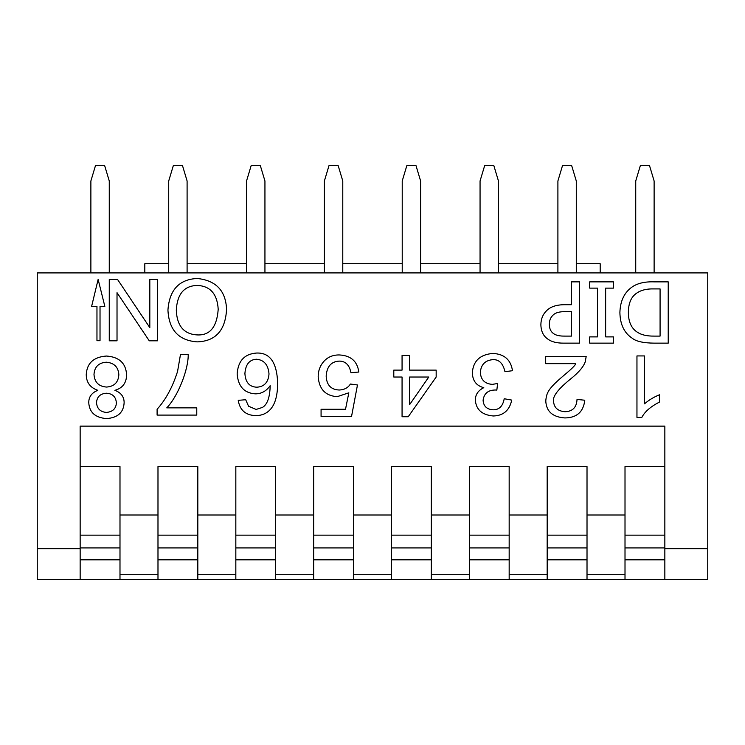 <?xml version="1.0" encoding="UTF-8"?>
<svg xmlns="http://www.w3.org/2000/svg" width="745" height="745" viewBox="0 0 745 745"><rect width="100%" height="100%" fill="white"/><g stroke="black" fill="none" stroke-linecap="round" stroke-linejoin="round"><path stroke-width="1.12" d="M119.992 535.143L80.153 535.143M625.008 579.349L587.013 579.349L587.013 515L625.008 515L625.008 579.349L664.847 579.349L664.847 426.131L80.153 426.131L80.153 579.349L119.992 579.349L119.992 515L157.987 515L157.987 579.349L119.992 579.349M80.153 466.575L119.992 466.575L119.992 515M664.847 579.349L707.75 579.349L707.75 272.903L37.25 272.903L37.25 548.702L80.153 548.702M664.847 535.143L625.008 535.143M564.216 343.147L579.619 343.147L579.619 281.861L571.471 281.861L571.471 304.705L564.57 304.705C556.208 304.742 550.099 306.856 546.243 311.065C542.76 314.604 540.972 319.139 540.879 324.671C541.028 331.413 543.459 336.293 548.18 339.32C551.84 341.955 557.186 343.231 564.216 343.147M549.372 324.42C549.307 320.667 550.462 317.631 552.846 315.331C555.211 312.714 559.57 311.494 565.911 311.661L571.471 311.661L571.471 336.097L564.719 336.097C559.821 336.181 556.17 335.399 553.786 333.76C550.825 331.776 549.354 328.657 549.372 324.42M504.207 398.743C502.884 406.137 499.197 409.825 493.143 409.815C486.83 409.396 483.486 406.202 483.095 400.233C484.064 393.369 488.236 389.961 495.611 390.007L496.831 390.101L497.623 383.517L492.343 384.355C484.855 383.843 480.851 379.866 480.339 372.444C480.991 364.566 485.2 360.291 492.948 359.639C499.075 359.388 503.071 363.411 504.961 371.69L512.476 370.712C510.874 359.844 504.384 354.08 492.994 353.428C480.171 354.49 473.289 360.869 472.349 372.584C472.526 380.723 476.334 385.752 483.794 387.67C478.178 390.445 475.357 394.58 475.338 400.093C476.083 409.675 482.062 414.974 493.283 415.98C503.35 415.729 509.506 410.439 511.731 400.093L504.207 398.743M564.878 417.936C576.807 417.796 583.437 411.892 584.778 400.223L577.03 399.432C576.621 407.357 572.635 411.454 565.064 411.715C557.8 411.175 553.954 407.636 553.526 401.117C552.548 396.377 558.201 389.03 570.484 379.065C578.688 372.509 583.633 366.698 585.291 361.642L586.185 356.408L545.685 356.408L545.685 363.653L575.717 363.653C575.438 365.18 571.48 369.101 563.853 375.424C547.947 388.899 546.532 392.783 545.778 400.931C546.262 411.426 552.622 417.088 564.878 417.936M96.962 306.4L96.962 340.688L100.026 340.688L100.026 306.391L104.84 306.372L98.135 279.403L91.607 306.419L96.962 306.4M636.956 417.442L641.808 417.442C644.816 411.64 650.72 406.509 659.511 402.077L659.511 394.785C653.97 396.964 648.96 399.99 644.472 403.855L644.472 355.924L636.956 355.924L636.956 417.442M226.564 309.361C225.791 290.727 216.013 280.437 197.229 278.481C179.154 279.356 169.385 289.889 167.942 310.06C168.901 329.951 178.66 340.549 197.229 341.871C215.64 341.219 225.418 330.38 226.564 309.361M218.201 309.268C216.925 327.036 209.922 335.585 197.183 334.915C183.903 334.16 176.947 325.9 176.304 310.153C177.189 294.005 184.183 285.773 197.276 285.437C210.267 286.005 217.242 293.94 218.201 309.268M393.798 370.116L393.798 377.026L402.067 377.026L402.067 416.734L408.232 416.734L436.17 377.026L436.17 370.116L409.592 370.116L409.592 355.449L402.067 355.449L402.067 370.116L393.798 370.116M409.592 377.026L428.785 377.026L409.592 404.684L409.592 377.026M345.512 409.266L321.076 409.266L321.076 416.464L351.538 416.464L357.47 384.979L350.411 384.038C347.999 387.81 344.283 389.803 339.254 390.017C330.966 389.682 326.608 385.035 326.17 376.104C326.822 366.587 331.153 361.586 339.152 361.101C345.512 361.101 349.433 364.966 350.932 372.686L358.82 372.034C357.33 361.167 350.755 355.467 339.105 354.937C332.317 354.937 326.962 357.414 323.041 362.368C319.801 366.419 318.18 371.224 318.18 376.802C319.177 389.244 325.528 395.865 337.243 396.657L348.828 392.82L345.512 409.266M149.82 327.623L117.58 279.505L109.264 279.505L109.264 340.8L117.021 340.8L117.021 292.683L149.251 340.8L157.567 340.8L157.567 279.505L149.82 279.505L149.82 327.623M188.215 354.601L180.458 354.601L177.561 371.466C172.551 387.149 165.725 399.739 157.102 409.256L157.102 415.095L196.764 415.095L196.764 407.86L166.768 407.86C178.474 395.632 188.457 368.952 188.215 354.601M277.652 382.772C276.842 362.275 269.746 352.376 256.354 353.055C244.435 353.996 238.037 360.971 237.152 373.99C238.186 386.459 244.22 393.081 255.274 393.844C261.309 393.891 266.272 391.162 270.184 385.668C269.904 397.346 267.315 404.6 262.426 407.431L256.122 409.443L248.551 406.221L245.701 399.73L238.232 400.335C239.834 410.188 245.636 415.282 255.656 415.608C262.128 415.608 267.269 413.27 271.068 408.605C275.454 403.213 277.652 394.608 277.652 382.772M269.01 373.943C268.34 382.315 264.279 386.739 256.82 387.204C249.389 386.879 245.422 382.315 244.909 373.524C245.58 364.361 249.454 359.602 256.541 359.23C264.112 359.965 268.265 364.873 269.01 373.943M106.423 356.036C93.656 356.985 86.923 363.169 86.243 374.577C86.299 382.409 90.164 387.661 97.828 390.324C91.756 392.736 88.73 396.834 88.757 402.607C89.335 412.385 95.267 417.712 106.563 418.588C117.71 417.777 123.568 412.516 124.126 402.794C124.192 396.862 121.1 392.708 114.879 390.324C122.552 388.173 126.464 383.005 126.603 374.81C125.914 363.197 119.191 356.939 106.423 356.036M118.846 374.763C118.315 382.381 114.236 386.478 106.61 387.055C98.787 386.506 94.587 382.315 93.991 374.484C94.513 366.838 98.638 362.75 106.377 362.2C114.227 362.955 118.381 367.145 118.846 374.763M116.369 403.073C115.95 408.744 112.635 411.855 106.423 412.423C100.286 411.901 96.98 408.651 96.515 402.654C96.906 396.862 100.193 393.714 106.377 393.22C112.663 393.611 115.997 396.889 116.369 403.073M597.499 336.889L589.695 336.889L589.695 343.147L613.442 343.147L613.442 336.889L605.638 336.889L605.638 288.119L613.442 288.119L613.442 281.861L589.695 281.861L589.695 288.119L597.499 288.119L597.499 336.889M654.268 343.147L668.218 343.147L668.218 281.861L654.119 281.861C645.03 281.545 637.794 283.184 632.412 286.778C624.431 292.254 620.259 300.812 619.896 312.453C620.091 324.41 624.236 333.015 632.309 338.277C636.183 341.424 643.503 343.045 654.268 343.147M628.389 312.555C628.389 303.178 631.239 296.659 636.928 292.981C641.184 290.066 646.837 288.715 653.868 288.911L660.079 288.911L660.079 336.097L653.868 336.097C646.986 336.163 641.585 334.933 637.673 332.419C631.499 328.61 628.408 321.989 628.389 312.555C628.408 321.989 631.499 328.61 637.673 332.419M157.987 579.349L587.013 579.349M37.25 548.702L37.25 579.349L80.153 579.349M197.825 579.349L197.825 515L235.83 515L235.83 579.349M197.825 535.143L157.987 535.143M157.987 515L157.987 466.575L197.825 466.575L197.825 515M275.659 579.349L275.659 515L313.664 515L313.664 579.349M275.659 535.143L235.83 535.143M235.83 515L235.83 466.575L275.659 466.575L275.659 515M353.503 579.349L353.503 515L391.498 515L391.498 579.349M353.503 535.143L313.664 535.143M313.664 515L313.664 466.575L353.503 466.575L353.503 515M431.336 579.349L431.336 515L469.341 515L469.341 579.349M431.336 535.143L391.498 535.143M391.498 515L391.498 466.575L431.336 466.575L431.336 515M509.17 579.349L509.17 515L547.175 515L547.175 579.349M509.17 535.143L469.341 535.143M469.341 515L469.341 466.575L509.17 466.575L509.17 515M587.013 535.143L547.175 535.143M547.175 515L547.175 466.575L587.013 466.575L587.013 515M625.008 515L625.008 466.575L664.847 466.575M144.809 272.903L144.809 263.711L168.715 263.711M600.191 272.903L600.191 263.711L576.285 263.711M557.903 263.711L498.452 263.711M480.059 263.711L420.608 263.711M402.226 263.711L342.774 263.711M324.392 263.711L264.941 263.711M246.548 263.711L187.097 263.711M109.264 272.903L109.264 180.97L104.663 165.651L95.472 165.651L90.881 180.97L90.881 272.903M187.097 272.903L187.097 180.97L182.506 165.651L173.315 165.651L168.715 180.97L168.715 272.903M264.941 272.903L264.941 180.97L260.34 165.651L251.149 165.651L246.548 180.97L246.548 272.903M342.774 272.903L342.774 180.97L338.174 165.651L328.983 165.651L324.392 180.97L324.392 272.903M420.608 272.903L420.608 180.97L416.017 165.651L406.826 165.651L402.226 180.97L402.226 272.903M498.452 272.903L498.452 180.97L493.851 165.651L484.66 165.651L480.059 180.97L480.059 272.903M576.285 272.903L576.285 180.97L571.685 165.651L562.494 165.651L557.903 180.97L557.903 272.903M654.119 272.903L654.119 180.97L649.528 165.651L640.337 165.651L635.736 180.97L635.736 272.903M119.992 547.91L80.153 547.91M119.992 559.812L80.153 559.812M664.847 548.702L707.75 548.702M664.847 547.91L625.008 547.91M664.847 559.812L625.008 559.812M197.825 547.91L157.987 547.91M197.825 559.812L157.987 559.812M275.659 547.91L235.83 547.91M275.659 559.812L235.83 559.812M353.503 547.91L313.664 547.91M353.503 559.812L313.664 559.812M431.336 547.91L391.498 547.91M431.336 559.812L391.498 559.812M509.17 547.91L469.341 547.91M509.17 559.812L469.341 559.812M587.013 547.91L547.175 547.91M587.013 559.812L547.175 559.812M547.175 574.265L509.17 574.265M469.341 574.265L431.336 574.265M391.498 574.265L353.503 574.265M313.664 574.265L275.659 574.265M235.83 574.265L197.825 574.265M157.987 574.265L119.992 574.265M625.008 574.265L587.013 574.265"/></g></svg>
